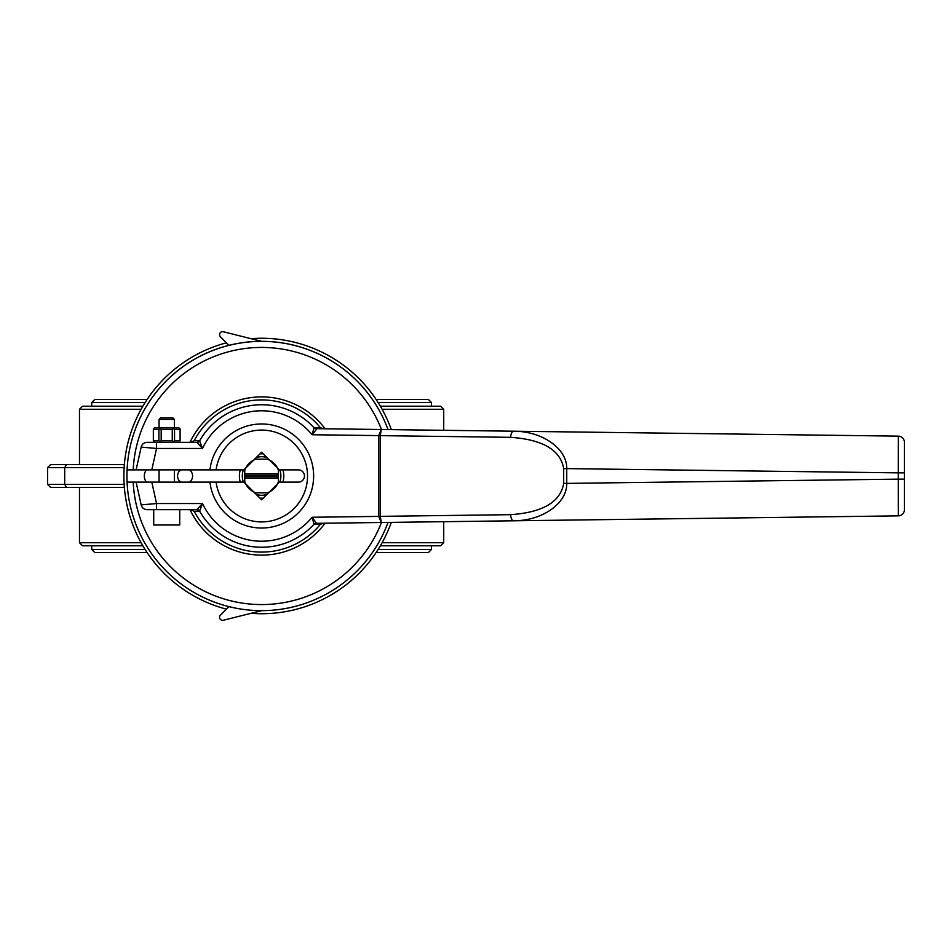 <?xml version="1.0" encoding="UTF-8"?>
<svg xmlns="http://www.w3.org/2000/svg" width="952" height="952" viewBox="0 0 952 952"><rect width="100%" height="100%" fill="white"/><g stroke="black" fill="none" stroke-linecap="round" stroke-linejoin="round"><path stroke-width="1.43" d="M161.185 440.8L172.264 440.8L172.264 429.471L161.185 429.471L161.185 440.8L160.031 441.466L158.889 440.8L158.889 429.471L153.343 429.471L153.343 440.8L158.889 440.8M160.531 442.335L160.031 441.466M172.907 442.335L173.407 441.466L172.264 440.8M161.185 429.471L160.031 428.817L158.889 429.471M153.343 440.8L154.355 442.335M153.343 429.471L154.355 427.948L160.531 427.948L160.031 428.817M174.549 429.471L172.907 427.948L179.095 427.948L180.095 428.817L180.095 429.471L174.549 429.471L174.549 440.8L180.095 440.8L180.095 429.471M179.095 442.335L180.095 440.8M174.549 440.8L173.407 441.466M173.407 428.817L172.264 429.471M160.531 427.948L172.907 427.948M153.712 509.665L179.726 509.665L179.726 524.98L153.712 524.98L153.712 509.665L147.143 509.665A6.117 6.117 0 0 1 141.17 504.881A6.117 6.117 0 0 0 147.143 509.665L156.556 509.665L147.143 509.665A6.117 6.117 0 0 1 141.17 504.881L156.556 503.548L156.556 509.665L196.766 509.665L202.502 503.548L199.611 511.117L194.208 511.331A76.1 76.1 0 0 0 320.336 524.385L314.065 524.219L312.113 517.257L316.48 523.326L898.355 515.865A6.117 6.117 0 0 0 904.4 509.748L904.4 442.252L904.4 472.858L898.283 472.858L898.355 436.135A6.117 6.117 0 0 1 904.4 442.252M174.371 419.368L159.067 419.368L160.602 417.845L172.847 417.845L174.371 419.368L174.371 427.948M174.371 469.883L174.371 482.117M133.197 482.117A128.556 128.556 0 0 0 381.466 522.493L388.035 522.41A134.684 134.684 0 0 1 127.068 482.117L243.926 482.117L261.61 499.812L279.293 482.117L298.345 482.117A6.117 6.117 0 0 0 304.462 476A6.117 6.117 0 0 0 298.345 469.883L279.293 469.883L261.61 452.188L243.926 469.883L209.94 469.883A52.039 52.039 0 0 1 289.372 431.994A52.039 52.039 0 0 1 289.372 520.006A52.039 52.039 0 0 1 209.94 482.117M209.94 469.883L151.784 469.883L156.556 448.452L141.17 447.119L136.112 469.883L127.068 469.883A134.684 134.684 0 0 1 388.035 429.59A134.684 134.684 0 0 0 261.61 341.316L223.351 331.76A3.058 3.058 0 0 0 220.447 336.889L228.908 345.35M151.784 469.883L136.112 469.883M136.112 482.117L141.17 504.881M898.355 436.135L381.264 429.507L380.264 435.647L510.677 437.325A6.117 3.058 -89.3 0 1 513.806 431.197C543.068 431.28 567.19 449.082 566.749 468.61L898.283 472.858L898.283 479.142L904.4 479.142M316.98 428.674L312.113 434.743L314.065 427.781L320.336 427.615A76.1 76.1 0 0 0 194.208 440.669L199.396 440.752A3.058 3.011 -90 0 1 196.766 442.335L196.981 442.418A3.058 3.011 -30.2 0 0 199.611 440.883L202.502 448.452L196.981 442.418M323.216 428.757L320.336 427.615M314.291 427.65A3.058 2.987 -89.3 0 0 316.48 428.674L381.264 429.507L378.729 435.588L378.729 516.353L380.264 516.353L381.264 522.493L378.729 516.353M190.983 442.335L194.208 440.669M199.396 440.752L199.611 440.883A71.257 71.257 0 0 1 314.065 427.781A3.058 3.011 -155.9 0 0 316.243 428.757M378.729 435.647L380.264 435.647L380.264 516.353L510.677 514.675A6.117 3.058 89.3 0 0 513.806 520.803C543.068 520.72 567.19 502.918 566.749 483.39L898.283 479.142L898.355 515.865A6.117 6.117 0 0 0 904.4 509.748M199.396 511.248A3.058 3.011 90 0 0 196.766 509.665M316.243 523.243A3.058 3.011 155.9 0 0 314.065 524.219A71.257 71.257 0 0 1 199.611 511.117A3.058 3.011 30.2 0 0 196.981 509.582M190.983 509.665L194.208 511.331M323.216 523.243L320.336 524.385M314.291 524.35A3.058 2.987 89.3 0 1 316.48 523.326L316.98 523.326M216.104 469.883A45.91 45.91 0 0 1 286.314 437.301A45.91 45.91 0 0 1 286.314 514.699A45.91 45.91 0 0 1 216.104 482.117A45.91 45.91 0 0 0 286.314 514.699A45.91 45.91 0 0 0 286.314 437.301A45.91 45.91 0 0 0 216.104 469.883M147.143 442.335A6.117 6.117 0 0 0 141.17 447.119A6.117 6.117 0 0 1 147.143 442.335L196.766 442.335M380.264 435.611L312.113 434.743A65.212 65.212 0 0 0 202.502 448.452L156.556 448.452L156.556 442.335M261.61 610.684L223.351 620.24A3.058 3.058 0 0 1 220.447 615.111L228.908 606.65M189.46 482.117A7.521 7.521 0 0 0 189.46 469.883M180.713 469.883A7.521 7.521 0 0 0 180.713 482.117M146.358 469.883A10.175 10.175 0 0 0 146.358 482.117M259.932 498.122A22.193 22.193 0 0 0 263.287 498.122M282.934 482.117A22.193 22.193 0 0 0 282.934 469.883M263.287 453.878A22.193 22.193 0 0 0 259.932 453.878M240.273 469.883A22.193 22.193 0 0 0 240.273 482.117M127.068 482.117A134.684 134.684 0 0 1 388.035 429.59M251.007 338.674A137.743 137.743 0 0 1 391.308 429.626M391.308 522.374A137.743 137.743 0 0 1 251.007 613.326M226.397 609.161A137.743 137.743 0 0 1 226.397 342.839M131.519 441.133A134.684 134.684 0 0 1 261.61 341.316M124.343 487.483L66.676 487.483L64.688 484.413L124.129 484.413M124.129 467.587L64.688 467.587L66.676 464.517L50.658 464.517L47.6 467.587L47.6 484.413L64.688 484.413L64.688 467.587L47.6 467.587M66.676 464.517L124.343 464.517M440.669 545.793L443.727 542.723L440.669 545.793L380.36 545.793M142.859 545.793L82.55 545.793L79.48 542.723L79.48 487.483M440.669 406.207L443.727 409.277L440.669 406.207L380.36 406.207M142.859 406.207L82.55 406.207L79.48 409.277L82.55 406.207M443.727 430.304L443.727 409.277L382.109 409.277M141.11 409.277L79.48 409.277L79.48 464.517M443.727 521.696L443.727 542.723L382.109 542.723M141.11 542.723L79.48 542.723L82.55 545.793M66.676 487.483L50.658 487.483L47.6 484.413M244.771 482.973L244.771 473.703L278.448 473.703L278.448 481.641A17.755 17.755 0 0 1 267.25 492.838L255.969 492.838A17.755 17.755 0 0 1 244.771 481.641L244.771 482.973M244.771 473.703L244.771 470.359A17.755 17.755 0 0 1 255.969 459.161L267.25 459.161A17.755 17.755 0 0 1 278.448 470.359L278.448 473.703M243.319 482.117A19.278 19.278 0 0 1 243.319 469.883M268.583 492.838L267.25 492.838L268.583 492.838M266.858 494.552A19.278 19.278 0 0 1 256.35 494.552M278.448 469.027L278.448 470.359L278.448 469.027M279.9 469.883A19.278 19.278 0 0 1 279.9 482.117M278.448 478.297L244.771 478.297M256.35 457.448A19.278 19.278 0 0 1 266.858 457.448M254.636 459.161L255.969 459.161L254.636 459.161M244.771 475.238L278.448 475.238M278.448 476.762L244.771 476.762M325.084 523.219A79.111 79.111 0 0 1 190.019 509.665M190.019 442.335A79.111 79.111 0 0 1 325.084 428.781M133.197 469.883A128.556 128.556 0 0 1 381.466 429.507M510.677 514.675C542.807 512.414 560.478 501.99 563.691 483.39L563.691 468.61C560.478 450.01 542.807 439.586 510.677 437.325M563.691 468.61L566.749 468.61L566.749 483.39L563.691 483.39M380.264 516.389L312.113 517.257A65.212 65.212 0 0 1 202.502 503.548L156.556 503.548L151.784 482.117M378.123 402.541L431.494 402.541L428.424 399.483L376.135 399.483L414.655 399.483M108.564 399.483L147.084 399.483L94.795 399.483L91.725 402.541L145.097 402.541M378.123 549.459L431.494 549.459L428.424 552.517L376.135 552.517M91.725 545.793L91.725 549.459L145.097 549.459M159.067 419.368L159.067 427.948M159.067 469.883L159.067 482.117M91.725 402.541L91.725 406.207M431.494 402.541L431.494 406.207M431.494 545.793L431.494 549.459M91.725 549.459L94.795 552.517L147.084 552.517"/></g></svg>
